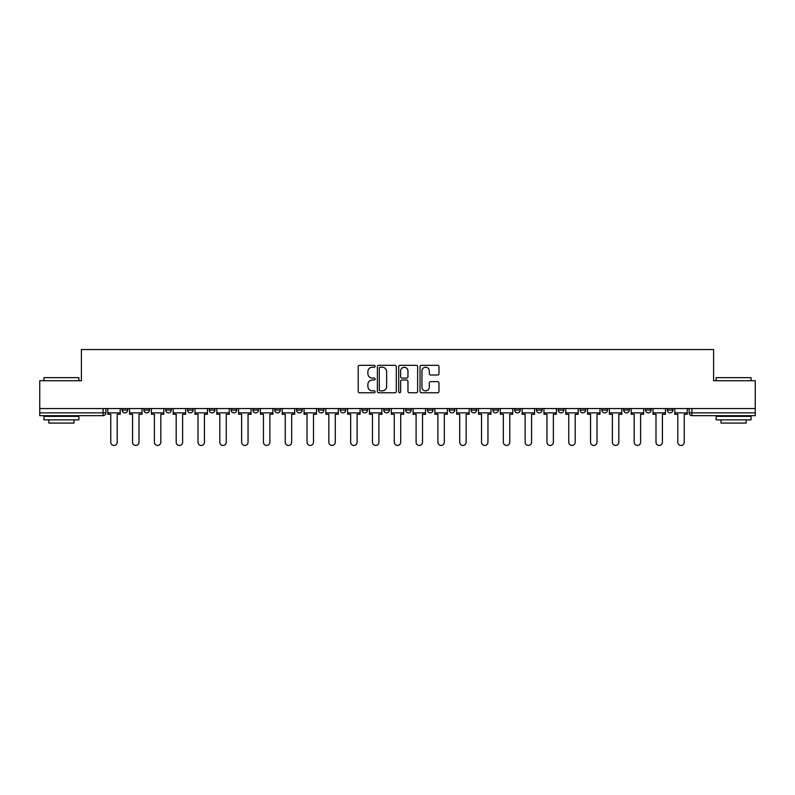 <?xml version="1.0" encoding="UTF-8"?>
<svg xmlns="http://www.w3.org/2000/svg" width="795" height="795" viewBox="0 0 795 795"><rect width="100%" height="100%" fill="white"/><g stroke="black" fill="none" stroke-linecap="round" stroke-linejoin="round"><path stroke-width="1.19" d="M375.131 366.286A0.964 0.964 0 0 0 374.177 365.322L359.588 365.322A1.371 1.371 0 0 0 358.217 366.694L358.217 391.398A1.371 1.371 0 0 0 359.588 392.77L374.177 392.77A0.964 0.964 0 0 0 375.131 391.806A0.964 0.964 0 0 0 374.177 390.852L372.289 390.852A4.392 4.392 0 0 1 367.896 386.459L367.896 384.402A4.392 4.392 0 0 1 372.289 380.01L374.177 380.01A0.964 0.964 0 0 0 375.131 379.046A0.964 0.964 0 0 0 374.177 378.082L372.289 378.082A4.392 4.392 0 0 1 367.896 373.69L367.896 371.633A4.392 4.392 0 0 1 372.289 367.24L374.177 367.24A0.964 0.964 0 0 0 375.131 366.286M667.313 410.081L667.313 408.541L667.313 410.081A2.792 2.792 0 0 0 670.115 412.873A2.792 2.792 0 0 1 667.313 410.081L672.908 410.081A2.792 2.792 0 0 1 670.115 412.873A2.792 2.792 0 0 0 672.908 410.081L672.908 408.541M645.51 410.081L645.51 408.541L645.51 410.081A2.792 2.792 0 0 0 648.303 412.873A2.792 2.792 0 0 1 645.51 410.081L651.095 410.081A2.792 2.792 0 0 1 648.303 412.873A2.792 2.792 0 0 0 651.095 410.081L651.095 408.541L651.095 410.081M580.082 410.081L580.082 408.541L580.082 410.081A2.792 2.792 0 0 0 582.874 412.873A2.792 2.792 0 0 1 580.082 410.081L585.677 410.081A2.792 2.792 0 0 1 582.874 412.873M558.269 410.081L558.269 408.541L558.269 410.081A2.792 2.792 0 0 0 561.071 412.873A2.792 2.792 0 0 1 558.269 410.081L563.864 410.081A2.792 2.792 0 0 1 561.071 412.873M492.84 408.541L492.84 410.081L498.435 410.081A2.792 2.792 0 0 1 495.643 412.873A2.792 2.792 0 0 1 492.84 410.081L492.84 408.541M471.038 408.541L471.038 410.081L476.622 410.081A2.792 2.792 0 0 1 473.83 412.873A2.792 2.792 0 0 1 471.038 410.081L471.038 408.541M361.993 408.541L361.993 410.081L367.578 410.081A2.792 2.792 0 0 1 364.786 412.873A2.792 2.792 0 0 1 361.993 410.081L361.993 408.541M296.565 408.541L296.565 410.081L302.16 410.081A2.792 2.792 0 0 1 299.357 412.873A2.792 2.792 0 0 1 296.565 410.081L296.565 408.541M252.949 408.541L252.949 410.081L258.534 410.081A2.792 2.792 0 0 1 255.742 412.873A2.792 2.792 0 0 1 252.949 410.081L252.949 408.541M231.136 408.541L231.136 410.081L236.731 410.081A2.792 2.792 0 0 1 233.929 412.873A2.792 2.792 0 0 1 231.136 410.081L231.136 408.541M187.521 410.081L187.521 408.541L187.521 410.081A2.792 2.792 0 0 0 190.313 412.873A2.792 2.792 0 0 1 187.521 410.081L193.115 410.081A2.792 2.792 0 0 1 190.313 412.873M143.905 410.081L143.905 408.541L143.905 410.081A2.792 2.792 0 0 0 146.697 412.873A2.792 2.792 0 0 1 143.905 410.081L149.49 410.081A2.792 2.792 0 0 1 146.697 412.873A2.792 2.792 0 0 0 149.49 410.081L149.49 408.541L149.49 410.081M437.608 375.002A1.371 1.371 0 0 0 438.979 373.63L438.979 366.694A1.371 1.371 0 0 0 437.608 365.322L421.41 365.322A1.371 1.371 0 0 0 420.038 366.694L420.038 391.398A1.371 1.371 0 0 0 421.41 392.77L437.608 392.77A1.371 1.371 0 0 0 438.979 391.398L438.979 383.021A1.371 1.371 0 0 0 437.608 381.65L430.671 381.65A1.371 1.371 0 0 0 429.3 383.021L429.3 387.175A3.667 3.667 0 0 1 425.633 390.852A3.667 3.667 0 0 1 421.956 387.175L421.956 370.917A3.667 3.667 0 0 1 425.633 367.24A3.667 3.667 0 0 1 429.3 370.917L429.3 373.63A1.371 1.371 0 0 0 430.671 375.002L437.608 375.002M39.75 408.541L39.75 380.726L81.408 380.726L81.408 349.552L713.592 349.552L713.592 380.726L755.25 380.726L755.25 408.541L39.75 408.541L39.75 412.873L105.874 412.873L105.874 408.541L105.874 412.873A2.792 2.792 0 0 1 103.082 415.676L39.75 415.676L39.75 412.873M396.298 366.694A1.371 1.371 0 0 0 394.926 365.322L378.738 365.322A1.371 1.371 0 0 0 377.367 366.694L377.367 391.398A1.371 1.371 0 0 0 378.738 392.77L394.926 392.77A1.371 1.371 0 0 0 396.298 391.398L396.298 366.694M400.074 365.322L416.262 365.322A1.371 1.371 0 0 1 417.633 366.694L417.633 391.398A1.371 1.371 0 0 1 416.262 392.77L409.336 392.77A1.371 1.371 0 0 1 407.964 391.398L407.964 381.381A1.371 1.371 0 0 0 406.593 380.01L401.992 380.01A1.371 1.371 0 0 0 400.62 381.381L400.62 391.806A0.964 0.964 0 0 1 399.656 392.77A0.964 0.964 0 0 1 398.702 391.806L398.702 366.694A1.371 1.371 0 0 1 400.074 365.322M689.126 408.541L689.126 412.873L755.25 412.873L755.25 415.676L691.918 415.676A2.792 2.792 0 0 1 689.126 412.873L689.126 408.541M755.25 408.541L755.25 412.873M629.292 408.541L629.292 410.081A2.792 2.792 0 0 1 626.49 412.873A2.792 2.792 0 0 1 623.697 410.081A2.792 2.792 0 0 0 626.49 412.873A2.792 2.792 0 0 0 629.292 410.081L629.292 408.541M623.697 408.541L623.697 410.081L629.292 410.081M607.479 408.541L607.479 410.081A2.792 2.792 0 0 1 604.687 412.873A2.792 2.792 0 0 1 601.885 410.081A2.792 2.792 0 0 0 604.687 412.873A2.792 2.792 0 0 0 607.479 410.081L601.885 410.081L601.885 408.541M585.677 408.541L585.677 410.081L585.677 408.541M563.864 408.541L563.864 410.081L563.864 408.541M536.466 408.541L536.466 410.081L542.051 410.081L542.051 408.541L542.051 410.081A2.792 2.792 0 0 1 539.258 412.873A2.792 2.792 0 0 1 536.466 410.081A2.792 2.792 0 0 0 539.258 412.873M520.248 410.081L520.248 408.541L520.248 410.081A2.792 2.792 0 0 1 517.446 412.873A2.792 2.792 0 0 1 514.653 410.081L520.248 410.081A2.792 2.792 0 0 1 517.446 412.873M514.653 408.541L514.653 410.081M498.435 408.541L498.435 410.081M476.622 408.541L476.622 410.081M454.82 408.541L454.82 410.081A2.792 2.792 0 0 1 452.027 412.873A2.792 2.792 0 0 1 449.225 410.081L454.82 410.081M449.225 408.541L449.225 410.081M433.007 408.541L433.007 410.081A2.792 2.792 0 0 1 430.214 412.873A2.792 2.792 0 0 1 427.422 410.081L433.007 410.081A2.792 2.792 0 0 1 430.214 412.873M427.422 408.541L427.422 410.081M411.204 408.541L411.204 410.081A2.792 2.792 0 0 1 408.401 412.873A2.792 2.792 0 0 1 405.609 410.081L411.204 410.081M405.609 408.541L405.609 410.081M389.391 408.541L389.391 410.081A2.792 2.792 0 0 1 386.599 412.873A2.792 2.792 0 0 1 383.796 410.081A2.792 2.792 0 0 0 386.599 412.873M383.796 408.541L383.796 410.081L389.391 410.081M367.578 408.541L367.578 410.081A2.792 2.792 0 0 1 364.786 412.873M345.775 408.541L345.775 410.081A2.792 2.792 0 0 1 342.973 412.873A2.792 2.792 0 0 1 340.18 410.081L345.775 410.081M340.18 408.541L340.18 410.081M323.963 408.541L323.963 410.081A2.792 2.792 0 0 1 321.17 412.873A2.792 2.792 0 0 1 318.378 410.081L323.963 410.081L323.963 408.541M318.378 408.541L318.378 410.081M302.16 408.541L302.16 410.081M280.347 408.541L280.347 410.081A2.792 2.792 0 0 1 277.554 412.873A2.792 2.792 0 0 1 274.752 410.081L280.347 410.081L280.347 408.541M274.752 408.541L274.752 410.081M258.534 410.081L258.534 408.541L258.534 410.081A2.792 2.792 0 0 1 255.742 412.873M236.731 410.081L236.731 408.541L236.731 410.081A2.792 2.792 0 0 1 233.929 412.873M214.918 408.541L214.918 410.081A2.792 2.792 0 0 1 212.126 412.873A2.792 2.792 0 0 1 209.323 410.081A2.792 2.792 0 0 0 212.126 412.873A2.792 2.792 0 0 0 214.918 410.081L214.918 408.541M209.323 408.541L209.323 410.081L214.918 410.081M193.115 408.541L193.115 410.081M171.303 408.541L171.303 410.081A2.792 2.792 0 0 1 168.51 412.873A2.792 2.792 0 0 1 165.708 410.081L171.303 410.081M165.708 408.541L165.708 410.081M127.687 408.541L127.687 410.081A2.792 2.792 0 0 1 124.885 412.873A2.792 2.792 0 0 1 122.092 410.081A2.792 2.792 0 0 0 124.885 412.873A2.792 2.792 0 0 0 127.687 410.081L127.687 408.541M122.092 408.541L122.092 410.081L127.687 410.081M380.248 367.24A0.964 0.964 0 0 0 379.285 368.204L379.285 389.888A0.964 0.964 0 0 0 380.248 390.852L382.236 390.852A4.392 4.392 0 0 0 386.628 386.459L386.628 371.633A4.392 4.392 0 0 0 382.236 367.24L380.248 367.24M407.964 370.987A3.667 3.667 0 0 0 404.297 367.31A3.667 3.667 0 0 0 400.62 370.987L400.62 376.711A1.371 1.371 0 0 0 401.992 378.082L406.593 378.082A1.371 1.371 0 0 0 407.964 376.711L407.964 370.987M107.762 412.873L107.762 414.274L110.773 414.274L110.773 442.239A3.22 3.22 0 0 0 113.983 445.448A3.22 3.22 0 0 0 117.203 442.239L117.203 414.274L120.204 414.274L120.204 412.873L107.762 412.873L107.762 408.541M120.204 412.873L120.204 408.541M129.575 412.873L129.575 414.274L132.576 414.274L132.576 442.239A3.22 3.22 0 0 0 135.796 445.448A3.22 3.22 0 0 0 139.006 442.239L139.006 414.274L142.017 414.274L142.017 412.873L129.575 412.873L129.575 408.541M142.017 412.873L142.017 408.541M151.378 412.873L151.378 414.274L154.389 414.274L154.389 442.239A3.22 3.22 0 0 0 157.599 445.448A3.22 3.22 0 0 0 160.819 442.239L160.819 414.274L163.82 414.274L163.82 412.873L151.378 412.873L151.378 408.541M163.82 412.873L163.82 408.541M173.191 412.873L173.191 414.274L176.192 414.274L176.192 442.239A3.22 3.22 0 0 0 179.412 445.448A3.22 3.22 0 0 0 182.621 442.239L182.621 414.274L185.633 414.274L185.633 412.873L173.191 412.873L173.191 408.541M185.633 412.873L185.633 408.541M195.004 412.873L195.004 414.274L198.005 414.274L198.005 442.239A3.22 3.22 0 0 0 201.224 445.448A3.22 3.22 0 0 0 204.434 442.239L204.434 414.274L207.445 414.274L207.445 412.873L195.004 412.873L195.004 408.541M207.445 412.873L207.445 408.541M216.806 412.873L216.806 414.274L219.817 414.274L219.817 442.239A3.22 3.22 0 0 0 223.027 445.448A3.22 3.22 0 0 0 226.247 442.239L226.247 414.274L229.248 414.274L229.248 412.873L216.806 412.873L216.806 408.541M229.248 412.873L229.248 408.541M43.944 377.645L78.894 377.645L43.944 377.645L43.944 380.726M78.894 419.869L43.944 419.869L43.944 416.371L78.894 416.371L78.894 419.869M74.005 419.869L74.005 423.079L48.833 423.079L48.833 419.869M716.106 377.645L751.056 377.645L716.106 377.645L716.106 380.726M751.056 419.869L716.106 419.869L716.106 416.371L751.056 416.371L751.056 419.869M746.167 419.869L746.167 423.079L720.995 423.079L720.995 419.869M238.619 412.873L238.619 414.274L241.62 414.274L241.62 442.239A3.22 3.22 0 0 0 244.84 445.448A3.22 3.22 0 0 0 248.05 442.239L248.05 414.274L251.061 414.274L251.061 412.873L238.619 412.873L238.619 408.541M251.061 412.873L251.061 408.541M260.422 412.873L260.422 414.274L263.433 414.274L263.433 442.239A3.22 3.22 0 0 0 266.643 445.448A3.22 3.22 0 0 0 269.863 442.239L269.863 414.274L272.864 414.274L272.864 412.873L260.422 412.873L260.422 408.541M272.864 412.873L272.864 408.541M282.235 412.873L282.235 414.274L285.236 414.274L285.236 442.239A3.22 3.22 0 0 0 288.456 445.448A3.22 3.22 0 0 0 291.676 442.239L291.676 414.274L294.677 414.274L294.677 412.873L282.235 412.873L282.235 408.541M294.677 412.873L294.677 408.541M304.048 412.873L304.048 414.274L307.049 414.274L307.049 442.239A3.22 3.22 0 0 0 310.269 445.448A3.22 3.22 0 0 0 313.478 442.239L313.478 414.274L316.49 414.274L316.49 412.873L304.048 412.873L304.048 408.541M316.49 412.873L316.49 408.541M325.851 412.873L325.851 414.274L328.862 414.274L328.862 442.239A3.22 3.22 0 0 0 332.072 445.448A3.22 3.22 0 0 0 335.291 442.239L335.291 414.274L338.292 414.274L338.292 412.873L325.851 412.873L325.851 408.541M338.292 412.873L338.292 408.541M347.663 412.873L347.663 414.274L350.665 414.274L350.665 442.239A3.22 3.22 0 0 0 353.884 445.448A3.22 3.22 0 0 0 357.094 442.239L357.094 414.274L360.105 414.274L360.105 412.873L347.663 412.873L347.663 408.541M360.105 412.873L360.105 408.541M369.466 412.873L369.466 414.274L372.477 414.274L372.477 442.239A3.22 3.22 0 0 0 375.687 445.448A3.22 3.22 0 0 0 378.907 442.239L378.907 414.274L381.908 414.274L381.908 412.873L369.466 412.873L369.466 408.541M381.908 412.873L381.908 408.541M391.279 412.873L391.279 414.274L394.28 414.274L394.28 442.239A3.22 3.22 0 0 0 397.5 445.448A3.22 3.22 0 0 0 400.72 442.239L400.72 414.274L403.721 414.274L403.721 412.873L391.279 412.873L391.279 408.541M403.721 412.873L403.721 408.541M413.092 412.873L413.092 414.274L416.093 414.274L416.093 442.239A3.22 3.22 0 0 0 419.313 445.448A3.22 3.22 0 0 0 422.523 442.239L422.523 414.274L425.534 414.274L425.534 412.873L413.092 412.873L413.092 408.541M425.534 412.873L425.534 408.541M434.895 412.873L434.895 414.274L437.906 414.274L437.906 442.239A3.22 3.22 0 0 0 441.116 445.448A3.22 3.22 0 0 0 444.335 442.239L444.335 414.274L447.337 414.274L447.337 412.873L434.895 412.873L434.895 408.541M447.337 412.873L447.337 408.541M456.708 412.873L456.708 414.274L459.709 414.274L459.709 442.239A3.22 3.22 0 0 0 462.928 445.448A3.22 3.22 0 0 0 466.138 442.239L466.138 414.274L469.149 414.274L469.149 412.873L456.708 412.873L456.708 408.541M469.149 412.873L469.149 408.541M478.51 412.873L478.51 414.274L481.522 414.274L481.522 442.239A3.22 3.22 0 0 0 484.731 445.448A3.22 3.22 0 0 0 487.951 442.239L487.951 414.274L490.952 414.274L490.952 412.873L478.51 412.873L478.51 408.541M490.952 412.873L490.952 408.541M500.323 412.873L500.323 414.274L503.324 414.274L503.324 442.239A3.22 3.22 0 0 0 506.544 445.448A3.22 3.22 0 0 0 509.764 442.239L509.764 414.274L512.765 414.274L512.765 412.873L500.323 412.873L500.323 408.541M512.765 412.873L512.765 408.541M522.136 412.873L522.136 414.274L525.137 414.274L525.137 442.239A3.22 3.22 0 0 0 528.357 445.448A3.22 3.22 0 0 0 531.567 442.239L531.567 414.274L534.578 414.274L534.578 412.873L522.136 412.873L522.136 408.541M534.578 412.873L534.578 408.541M543.939 412.873L543.939 414.274L546.95 414.274L546.95 442.239A3.22 3.22 0 0 0 550.16 445.448A3.22 3.22 0 0 0 553.38 442.239L553.38 414.274L556.381 414.274L556.381 412.873L543.939 412.873L543.939 408.541M556.381 412.873L556.381 408.541M565.752 412.873L565.752 414.274L568.753 414.274L568.753 442.239A3.22 3.22 0 0 0 571.973 445.448A3.22 3.22 0 0 0 575.183 442.239L575.183 414.274L578.194 414.274L578.194 412.873L565.752 412.873L565.752 408.541M578.194 412.873L578.194 408.541M587.555 412.873L587.555 414.274L590.566 414.274L590.566 442.239A3.22 3.22 0 0 0 593.776 445.448A3.22 3.22 0 0 0 596.995 442.239L596.995 414.274L599.996 414.274L599.996 412.873L587.555 412.873L587.555 408.541M599.996 412.873L599.996 408.541M609.368 412.873L609.368 414.274L612.379 414.274L612.379 442.239A3.22 3.22 0 0 0 615.588 445.448A3.22 3.22 0 0 0 618.808 442.239L618.808 414.274L621.809 414.274L621.809 412.873L609.368 412.873L609.368 408.541M621.809 412.873L621.809 408.541M631.18 412.873L631.18 414.274L634.181 414.274L634.181 442.239A3.22 3.22 0 0 0 637.401 445.448A3.22 3.22 0 0 0 640.611 442.239L640.611 414.274L643.622 414.274L643.622 412.873L631.18 412.873L631.18 408.541M643.622 412.873L643.622 408.541M652.983 412.873L652.983 414.274L655.994 414.274L655.994 442.239A3.22 3.22 0 0 0 659.204 445.448A3.22 3.22 0 0 0 662.424 442.239L662.424 414.274L665.425 414.274L665.425 412.873L652.983 412.873L652.983 408.541M665.425 412.873L665.425 408.541M674.796 412.873L674.796 414.274L677.797 414.274L677.797 442.239A3.22 3.22 0 0 0 681.017 445.448A3.22 3.22 0 0 0 684.227 442.239L684.227 414.274L687.238 414.274L687.238 412.873L674.796 412.873L674.796 408.541M687.238 412.873L687.238 408.541M103.082 408.541L103.082 415.676M691.918 408.541L691.918 415.676M78.894 380.726L78.894 377.645M70.924 416.371L70.924 415.676M51.914 416.371L51.914 415.676M751.056 380.726L751.056 377.645M743.087 416.371L743.087 415.676M724.076 416.371L724.076 415.676"/></g></svg>
